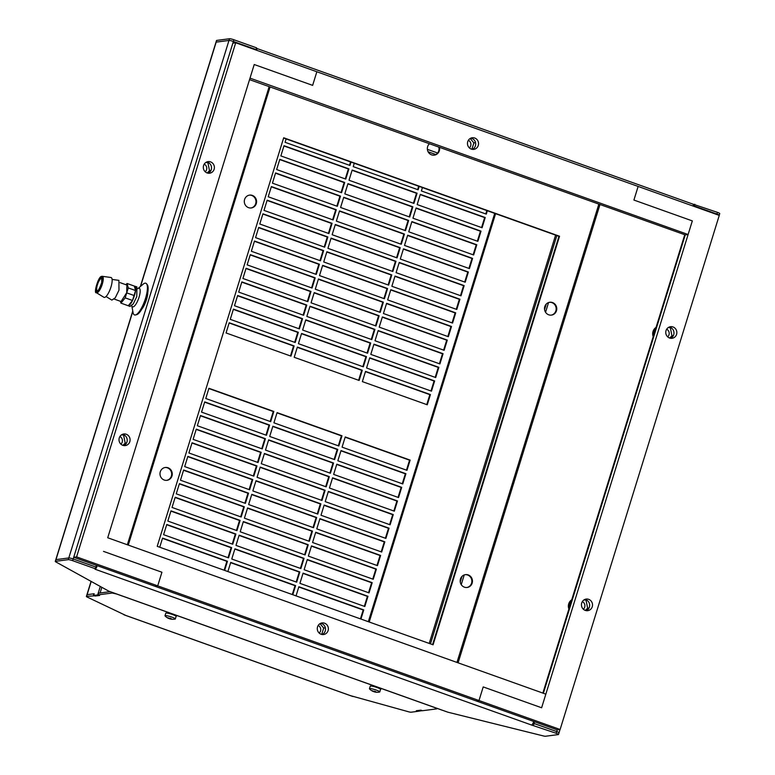 <?xml version="1.0" encoding="UTF-8"?>
<svg xmlns="http://www.w3.org/2000/svg" width="775" height="775" viewBox="0 0 775 775"><rect width="100%" height="100%" fill="white"/><g stroke="black" fill="none" stroke-linecap="round" stroke-linejoin="round"><path stroke-width="1.16" d="M422.191 710.762L420.573 710.181L416.562 710.704L418.18 711.285L422.23 710.636M461.241 584.621L464.235 574.934M545.552 312.248L548.555 302.56M546.298 304.032L544.563 309.613M461.978 576.406L460.253 581.986M351.027 162.091L349.98 165.472L285.074 142.3L286.12 138.928M348.924 168.873L345.766 179.093L280.86 155.92L284.018 145.71L348.924 168.873L348.353 168.95L345.272 178.909M344.71 182.493L341.552 192.704L276.646 169.541L279.804 159.33L344.71 182.493L344.139 182.571L341.058 192.529M340.496 196.114L337.338 206.324L272.432 183.162L275.59 172.941L340.496 196.114L339.925 196.191L336.844 206.15M336.282 209.734L333.114 219.945L268.218 196.773L271.376 186.562L336.282 209.734L335.711 209.802L332.62 219.771M332.068 223.345L328.9 233.566L263.994 210.393L267.162 200.182L332.068 223.345L331.497 223.423L328.406 233.391M327.854 236.966L324.686 247.186L259.78 224.014L262.948 213.803L327.854 236.966L327.273 237.043L324.192 247.002M323.63 250.587L320.472 260.797L255.566 237.634L258.724 227.424L323.63 250.587L323.059 250.664L319.978 260.623M319.416 264.207L316.258 274.418L251.352 251.255L254.51 241.035L319.416 264.207L318.845 264.285L315.764 274.243M315.202 277.828L312.044 288.038L247.138 264.866L250.296 254.655L315.202 277.828L314.631 277.896L311.55 287.864M310.988 291.439L307.82 301.659L242.924 278.487L246.082 268.276L310.988 291.439L310.417 291.516L307.326 301.485M306.774 305.059L303.606 315.28L238.7 292.107L241.868 281.897L306.774 305.059L306.202 305.137L303.112 315.096M302.55 318.68L299.392 328.891L234.486 305.728L237.654 295.517L302.55 318.68L301.979 318.757L298.898 328.716M298.336 332.301L295.178 342.511L230.272 319.348L233.43 309.128L298.336 332.301L297.765 332.378L294.684 342.337M294.122 345.921L290.964 356.132L226.058 332.959L229.216 322.749L294.122 345.921L293.551 345.989L290.47 355.957M419.178 186.417L418.132 189.797L353.226 166.625L354.272 163.254M417.076 193.198L413.918 203.418L349.012 180.246L352.17 170.035L417.076 193.198L416.504 193.275L413.424 203.234M412.862 206.818L409.704 217.029L344.798 193.866L347.956 183.656L412.862 206.818L412.29 206.896L409.21 216.855M408.648 220.439L405.49 230.65L340.583 207.487L343.742 197.267L408.648 220.439L408.076 220.517L404.986 230.475M404.434 234.06L401.266 244.27L336.36 221.108L339.528 210.887L404.434 234.06L403.862 234.127L400.772 244.096M400.22 247.68L397.052 257.891L332.146 234.718L335.313 224.508L400.22 247.68L399.638 247.748L396.558 257.717M395.996 261.291L392.838 271.512L327.932 248.339L331.09 238.128L395.996 261.291L395.424 261.369L392.344 271.327M391.782 274.912L388.624 285.123L323.718 261.96L326.876 251.749L391.782 274.912L391.21 274.989L388.13 284.948M387.568 288.532L384.41 298.743L319.503 275.58L322.662 265.36L387.568 288.532L386.996 288.61L383.916 298.569M383.354 302.153L380.196 312.364L315.289 289.201L318.448 278.981L383.354 302.153L382.782 302.221L379.692 312.189M379.14 315.774L375.972 325.984L311.066 302.812L314.233 292.601L379.14 315.774L378.568 315.842L375.478 325.81M374.926 329.385L371.758 339.605L306.852 316.433L310.019 306.222L374.926 329.385L374.344 329.462L371.264 339.421M370.702 343.005L367.544 353.216L302.637 330.053L305.796 319.843L370.702 343.005L370.13 343.083L367.05 353.042M366.488 356.626L363.33 366.837L298.423 343.674L301.582 333.453L366.488 356.626L365.916 356.703L362.836 366.662M362.274 370.247L359.116 380.457L294.209 357.294L297.368 347.074L362.274 370.247L361.702 370.314L358.622 380.283M487.33 210.742L486.283 214.123L421.377 190.95L422.423 187.579M485.228 217.523L482.069 227.743L417.163 204.571L420.321 194.36L485.228 217.523L484.656 217.601L481.575 227.569M481.013 231.144L477.855 241.364L412.949 218.192L416.107 207.981L481.013 231.144L480.442 231.221L477.352 241.18M476.799 244.764L473.632 254.975L408.735 231.812L411.893 221.602L476.799 244.764L476.228 244.842L473.137 254.801M472.585 258.385L469.418 268.596L404.511 245.433L407.679 235.213L472.585 258.385L472.004 258.463L468.923 268.421M468.362 272.006L465.203 282.216L400.297 259.044L403.465 248.833L468.362 272.006L467.79 272.073L464.709 282.042M464.147 285.617L460.989 295.837L396.083 272.664L399.241 262.454L464.147 285.617L463.576 285.694L460.495 295.662M459.933 299.237L456.775 309.457L391.869 286.285L395.027 276.074L459.933 299.237L459.362 299.315L456.281 309.273M455.719 312.858L452.561 323.068L387.655 299.906L390.813 289.695L455.719 312.858L455.148 312.935L452.058 322.894M451.505 326.478L448.338 336.689L383.441 313.526L386.599 303.306L451.505 326.478L450.934 326.556L447.843 336.515M447.291 340.099L444.123 350.31L379.217 327.137L382.385 316.927L447.291 340.099L446.71 340.167L443.629 350.135M443.067 353.71L439.909 363.93L375.003 340.758L378.171 330.547L443.067 353.71L442.496 353.787L439.415 363.756M438.853 367.331L435.695 377.551L370.789 354.378L373.947 344.168L438.853 367.331L438.282 367.408L435.201 377.367M434.639 380.951L431.481 391.162L366.575 367.999L369.733 357.788L434.639 380.951L434.068 381.029L430.987 390.988M430.425 394.572L427.267 404.782L362.361 381.62L365.519 371.399L430.425 394.572L429.854 394.649L426.763 404.608M224.634 570.4L227.463 561.265L162.556 538.092L159.727 547.237M228.518 557.855L231.677 547.644L166.77 524.481L163.612 534.692L228.518 557.855M232.733 544.244L235.891 534.023L170.994 510.861L167.826 521.071L232.733 544.244M236.947 530.623L240.114 520.403L175.208 497.24L172.04 507.451L236.947 530.623M241.161 517.002L244.328 506.792L179.422 483.619L176.254 493.83L241.161 517.002M245.384 503.382L248.542 493.171L183.636 469.999L180.478 480.219L245.384 503.382M249.598 489.761L252.757 479.551L187.85 456.388L184.692 466.598L249.598 489.761M253.812 476.15L256.971 465.93L192.064 442.767L188.906 452.978L253.812 476.15M258.027 462.53L261.185 452.309L196.288 429.147L193.12 439.357L258.027 462.53M262.241 448.909L265.408 438.698L200.502 415.526L197.334 425.737L262.241 448.909M266.455 435.288L269.623 425.078L204.716 401.905L201.548 412.126L266.455 435.288M270.678 421.668L273.837 411.457L208.93 388.294L205.772 398.505L270.678 421.668M292.785 594.725L295.614 585.59L230.708 562.417L227.879 571.562M296.67 582.18L299.828 571.969L234.922 548.807L231.764 559.017L296.67 582.18M300.884 568.569L304.042 558.349L239.136 535.186L235.978 545.397L300.884 568.569M305.098 554.948L308.256 544.738L243.36 521.565L240.192 531.776L305.098 554.948M309.312 541.328L312.48 531.117L247.574 507.945L244.406 518.165L309.312 541.328M313.526 527.707L316.694 517.497L251.788 494.324L248.63 504.544L313.526 527.707M317.75 514.087L320.908 503.876L256.002 480.713L252.844 490.924L317.75 514.087M321.964 500.476L325.122 490.255L260.216 467.093L257.058 477.303L321.964 500.476M326.178 486.855L329.336 476.644L264.43 453.472L261.272 463.683L326.178 486.855M330.392 473.234L333.55 463.024L268.654 439.851L265.486 450.072L330.392 473.234M334.606 459.614L337.774 449.403L272.868 426.231L269.7 436.451L334.606 459.614M338.82 445.993L341.988 435.782L277.082 412.62L273.924 422.83L338.82 445.993M360.937 619.051L363.766 609.915L298.859 586.743L296.031 595.888M364.822 606.515L367.98 596.295L303.073 573.132L299.915 583.342L364.822 606.515M369.036 592.894L372.194 582.674L307.287 559.511L304.129 569.722L369.036 592.894M373.25 579.274L376.408 569.063L311.502 545.891L308.343 556.101L373.25 579.274M377.464 565.653L380.632 555.442L315.725 532.27L312.558 542.49L377.464 565.653M381.678 552.033L384.846 541.822L319.939 518.649L316.772 528.87L381.678 552.033M385.892 538.422L389.06 528.201L324.153 505.038L320.995 515.249L385.892 538.422M390.116 524.801L393.274 514.581L328.368 491.418L325.209 501.628L390.116 524.801M394.33 511.18L397.488 500.97L332.582 477.797L329.423 488.008L394.33 511.18M398.544 497.56L401.702 487.349L336.796 464.177L333.637 474.397L398.544 497.56M402.758 483.939L405.926 473.728L341.019 450.566L337.852 460.776L402.758 483.939M406.972 470.328L410.14 460.108L345.233 436.945L342.066 447.156L406.972 470.328M379.372 688.471L380.748 688.297L434.707 707.556L436.8 708.863L422.482 710.723L420.854 710.152L416.272 710.743L417.89 711.324L411.108 712.206A3.604 0.504 17.2 0 1 408.493 711.76L350.542 695.659M125.773 615.428L87.207 597.079A3.604 0.504 17.2 0 1 86.383 596.459A3.604 0.504 17.2 0 1 86.577 596.372L99.578 595.471L97.95 594.89L112.278 593.02L116.667 594.028L170.626 613.287L169.076 613.49M350.532 161.917L349.486 165.298M283.941 145.962L348.353 168.95M279.727 159.572L344.139 182.571M275.512 173.193L339.925 196.191M271.298 186.814L335.711 209.802M267.084 200.434L331.497 223.423M262.87 214.055L327.273 237.043M258.647 227.666L323.059 250.664M254.432 241.287L318.845 264.285M250.218 254.907L314.631 277.896M246.004 268.528L310.417 291.516M241.79 282.148L306.202 305.137M237.576 295.759L301.979 318.757M233.352 309.38L297.765 332.378M229.138 323.001L293.551 345.989M418.684 186.242L417.638 189.623M352.092 170.287L416.504 193.275M347.878 183.907L412.29 206.896M343.664 197.518L408.076 220.517M339.45 211.139L403.862 234.127M335.236 224.76L399.638 247.748M331.012 238.38L395.424 261.369M326.798 252.001L391.21 274.989M322.584 265.612L386.996 288.61M318.37 279.233L382.782 302.221M314.156 292.853L378.568 315.842M309.942 306.474L374.344 329.462M305.718 320.094L370.13 343.083M301.504 333.705L365.916 356.703M297.29 347.326L361.702 370.314M486.836 210.568L485.789 213.948M420.244 194.612L484.656 217.601M416.03 208.233L480.442 231.221M411.816 221.844L476.228 244.842M407.602 235.464L472.004 258.463M403.387 249.085L467.79 272.073M399.164 262.706L463.576 285.694M394.95 276.326L459.362 299.315M390.736 289.937L455.148 312.935M386.522 303.558L450.934 326.556M382.308 317.178L446.71 340.167M378.093 330.799L442.496 353.787M373.87 344.42L438.282 367.408M369.656 358.031L434.068 381.029M365.442 371.651L429.854 394.649M224.14 570.226L226.891 561.342L162.479 538.344M228.024 557.68L231.105 547.722L166.693 524.723M232.238 544.06L235.319 534.101L170.907 511.113M236.453 530.449L239.533 520.48L175.131 497.492M240.667 516.828L243.757 506.86L179.345 483.871M244.881 503.208L247.971 493.249L183.559 470.251M249.104 489.587L252.185 479.628L187.773 456.63M253.318 475.966L256.399 466.007L191.987 443.019M257.532 462.355L260.613 452.387L196.201 429.398M261.747 448.735L264.827 438.766L200.425 415.778M265.961 435.114L269.051 425.155L204.639 402.157M270.175 421.493L273.265 411.535L208.853 388.537M292.291 594.551L295.043 585.667L230.63 562.669M296.176 582.006L299.257 572.047L234.844 549.058M300.39 568.385L303.471 558.426L239.058 535.438M304.604 554.774L307.685 544.806L243.282 521.817M308.818 541.153L311.899 531.185L247.496 508.197M313.032 527.533L316.123 517.574L251.71 494.576M317.246 513.912L320.337 503.953L255.924 480.965M321.47 500.292L324.551 490.333L260.138 467.344M325.684 486.681L328.765 476.712L264.353 453.724M329.898 473.06L332.979 463.092L268.576 440.103M334.112 459.439L337.193 449.481L272.79 426.483M338.326 445.819L341.417 435.86L277.004 412.872M360.443 618.876L363.194 609.993L298.782 586.995M364.327 606.331L367.408 596.372L302.996 573.384M368.542 592.72L371.622 582.752L307.21 559.763M372.756 579.099L375.836 569.131L311.424 546.143M376.97 565.479L380.05 555.52L315.648 532.522M381.184 551.858L384.274 541.899L319.862 518.901M385.398 538.238L388.488 528.279L324.076 505.29M389.622 524.627L392.702 514.658L328.29 491.67M393.836 511.006L396.916 501.038L332.504 478.049M398.05 497.385L401.13 487.427L336.718 464.428M402.264 483.765L405.344 473.806L340.942 450.808M406.478 470.144L409.568 460.185L345.156 437.197M91.062 581.366L86.916 594.764A3.604 0.504 17.2 0 1 87.11 594.667A3.604 0.504 -162.8 0 0 86.916 594.764L86.383 596.459M100.285 586.462L97.669 594.929L93.659 595.452L94.182 593.747L87.11 594.667L86.577 596.372M97.669 594.929L99.287 595.5L95.277 596.023L93.659 595.452M100.072 592.982L101.825 587.305M174.927 615.495L176.303 615.321L375.071 686.272L373.521 686.466M112.278 593.02L112.453 592.468M110.195 591.664L98.483 593.185L97.95 594.89M94.143 593.873L93.368 595.481M93.891 593.786L87.11 594.667L91.198 581.444M436.8 708.863L436.964 708.34M227.463 561.265L226.891 561.342M231.677 547.644L231.105 547.722M235.891 534.023L235.319 534.101M240.114 520.403L239.533 520.48M244.328 506.792L243.757 506.86M248.542 493.171L247.971 493.249M252.757 479.551L252.185 479.628M256.971 465.93L256.399 466.007M261.185 452.309L260.613 452.387M265.408 438.698L264.827 438.766M269.623 425.078L269.051 425.155M273.837 411.457L273.265 411.535M295.614 585.59L295.043 585.667M299.828 571.969L299.257 572.047M304.042 558.349L303.471 558.426M308.256 544.738L307.685 544.806M312.48 531.117L311.899 531.185M316.694 517.497L316.123 517.574M320.908 503.876L320.337 503.953M325.122 490.255L324.551 490.333M329.336 476.644L328.765 476.712M333.55 463.024L332.979 463.092M337.774 449.403L337.193 449.481M341.988 435.782L341.417 435.86M363.766 609.915L363.194 609.993M367.98 596.295L367.408 596.372M372.194 582.674L371.622 582.752M376.408 569.063L375.836 569.131M380.632 555.442L380.05 555.52M384.846 541.822L384.274 541.899M389.06 528.201L388.488 528.279M393.274 514.581L392.702 514.658M397.488 500.97L396.916 501.038M401.702 487.349L401.13 487.427M405.926 473.728L405.344 473.806M410.14 460.108L409.568 460.185M373.376 691.213L373.298 691.455A10.782 3.119 109.6 0 1 373.066 691.387A10.802 10.802 0 0 1 369.549 688.946A5.396 0.756 17.2 0 1 369.452 688.723A5.396 0.756 17.2 0 1 369.743 688.578A5.396 0.756 17.2 0 1 375.594 689.847A5.396 0.756 17.2 0 1 379.769 691.92A5.396 0.756 17.2 0 1 379.556 692.046A5.396 0.756 17.2 0 1 379.479 692.056M375.216 691.445L375.11 691.804A10.782 3.119 -70.4 0 0 375.555 691.581L374.354 691.155A10.782 3.119 109.6 0 1 373.908 691.377L373.773 691.329A10.753 10.288 79.6 0 1 373.676 691.29A10.753 3.458 -70 0 1 373.647 691.3L373.55 691.29A10.782 10.211 -97.4 0 1 372.484 690.719L372.068 690.777A10.782 10.211 82.6 0 0 373.133 691.348A10.753 2.751 -70.7 0 0 373.133 691.368L373.133 691.358A10.753 10.075 -94.9 0 0 373.192 691.407L373.269 691.155M376.011 692.065L376.447 692.133A10.782 10.211 -97.4 0 1 375.274 691.91M376.02 692.191A10.782 10.211 -97.4 0 1 374.848 691.959L374.761 691.949A10.753 3.458 110 0 1 374.732 691.949A10.753 10.288 -100.4 0 1 374.635 691.92L374.499 691.881A10.782 3.119 109.6 0 1 374.373 691.862A10.782 3.119 109.6 0 1 374.16 691.765L373.23 691.445M374.422 691.174L374.16 691.765M375.032 691.377L374.848 691.959M374.732 691.949L374.916 691.339M374.499 691.881L374.693 691.261M168.921 618.227L168.843 618.479A10.782 3.119 109.6 0 1 168.621 618.411A10.802 10.802 0 0 1 165.104 615.97A5.396 0.756 17.2 0 1 164.998 615.747A5.396 0.756 17.2 0 1 165.288 615.602A5.396 0.756 17.2 0 1 171.139 616.861A5.396 0.756 17.2 0 1 175.315 618.934A5.396 0.756 17.2 0 1 175.102 619.07A5.396 0.756 17.2 0 1 175.024 619.08M170.762 618.469L170.655 618.828A10.782 3.119 -70.4 0 0 171.101 618.595L169.899 618.169A10.782 3.119 109.6 0 1 169.454 618.402L169.318 618.353A10.753 10.288 79.6 0 1 169.231 618.314A10.753 3.458 -70 0 1 169.192 618.324L169.105 618.314A10.782 10.211 -97.4 0 1 168.039 617.743L167.613 617.801A10.782 10.211 82.6 0 0 168.679 618.373L168.688 618.373M171.566 619.089L171.992 619.157A10.782 10.211 -97.4 0 1 170.82 618.934M171.575 619.215A10.782 10.211 -97.4 0 1 170.393 618.983L170.316 618.973A10.753 3.458 110 0 1 170.277 618.963A10.753 10.288 -100.4 0 1 170.19 618.944L170.045 618.905A10.782 3.119 109.6 0 1 169.928 618.876A10.782 3.119 109.6 0 1 169.706 618.779L168.785 618.46M169.967 618.188L169.706 618.779M170.578 618.402L170.393 618.983M170.277 618.963L170.471 618.363M170.045 618.905L170.238 618.276M132.825 311.366L55.974 559.627A3.604 0.504 -162.8 0 0 55.781 559.724A3.604 0.504 17.2 0 1 55.974 559.627L68.791 557.961L229.516 38.75A3.604 0.504 -162.8 0 1 233.905 39.758L256.564 47.847L256.041 49.552L233.382 41.462A3.604 0.504 -162.8 0 0 228.993 40.455A3.604 0.504 17.2 0 1 233.382 41.462L255.963 50.017M96.429 565.382L95.838 567.087M233.905 39.758L73.189 558.969A3.604 0.504 -162.8 0 0 68.791 557.961A3.604 0.504 17.2 0 1 73.189 558.969L95.897 567.077M229.516 38.75L216.7 40.416L216.177 42.121L228.993 40.455L216.177 42.121A3.604 0.504 -162.8 0 0 215.983 42.218A3.604 0.504 17.2 0 1 216.177 42.121L140.566 286.353M283.611 138.028L558.969 236.317L432.576 644.626M165.007 467.519A6.481 6.132 -97.4 0 1 166.683 480.355M249.318 195.145A6.481 6.132 -97.4 0 1 250.993 207.981M465.194 574.672A6.481 6.132 -97.4 0 1 466.87 587.508M549.504 302.298A6.481 6.132 -97.4 0 1 551.18 315.134M438.834 147.211A6.481 6.132 -97.4 0 1 434.019 155.165M157.218 546.336L283.689 137.776L559.54 236.239L433.07 644.8L157.218 546.336M171.972 475.986A6.481 6.132 82.6 0 0 165.298 467.48A6.481 6.132 82.6 0 0 160.289 471.82A6.481 6.132 82.6 0 0 166.964 480.326A6.481 6.132 82.6 0 0 171.972 475.986M256.283 203.612A6.481 6.132 82.6 0 0 249.608 195.106A6.481 6.132 82.6 0 0 244.6 199.446A6.481 6.132 82.6 0 0 251.284 207.952A6.481 6.132 82.6 0 0 256.283 203.612M472.159 583.139A6.481 6.132 82.6 0 0 465.484 574.633A6.481 6.132 82.6 0 0 460.476 578.973A6.481 6.132 82.6 0 0 467.151 587.479A6.481 6.132 82.6 0 0 472.159 583.139M556.469 310.765A6.481 6.132 82.6 0 0 549.795 302.26A6.481 6.132 82.6 0 0 544.786 306.6A6.481 6.132 82.6 0 0 551.471 315.105A6.481 6.132 82.6 0 0 556.469 310.765M429.369 143.83A6.481 6.132 82.6 0 0 434.31 155.136A6.481 6.132 82.6 0 0 439.483 147.444M442.399 710.239A3.604 1.037 -70.4 0 0 442.535 710.326A3.604 1.037 -70.4 0 0 442.69 710.346L447.843 712.186L543.391 735.94A3.604 0.504 17.2 0 0 545.484 736.25L558.3 734.584A3.604 0.504 17.2 0 0 558.494 734.487L559.017 732.782A3.604 0.504 -162.8 0 0 556.731 731.571A3.604 0.504 17.2 0 1 559.017 732.782A3.604 0.504 17.2 0 1 558.823 732.879M55.451 561.333L68.268 559.666L68.791 557.961L55.974 559.627L55.451 561.333A3.604 0.504 17.2 0 0 55.258 561.429A3.604 0.504 17.2 0 0 55.761 561.875L108.81 591.17L113.973 593.011A3.604 1.037 109.6 0 1 113.809 592.991A3.604 1.037 109.6 0 1 113.683 592.904M68.268 559.666A3.604 0.504 17.2 0 1 72.656 560.674L95.315 568.763L95.044 569.218A3.604 1.037 109.6 0 0 97.243 565.663L533.723 721.467A3.604 1.037 -70.4 0 1 531.524 725.022L556.198 733.276A3.604 0.504 17.2 0 1 558.494 734.487M533.539 725.187L534.072 723.482L556.731 731.571L557.254 729.866L73.712 557.273L232.858 43.168L235.716 42.79L316.849 71.755L312.635 85.366L316.849 71.755L719.258 215.392L560.122 729.498L478.989 700.532L483.203 686.921L478.989 700.532L476.121 700.91L478.989 700.532L76.58 556.896L235.716 42.79M534.072 723.482L532.948 723.395M95.722 567.445A1.802 0.523 -70.4 0 0 96.662 565.74L96.749 565.488M95.315 568.763L95.838 567.058L73.189 558.969L72.656 560.674M719.132 215.343A3.604 0.504 17.2 0 0 719.219 215.276A3.604 0.504 -162.8 0 0 716.923 214.065A3.604 0.504 17.2 0 1 719.219 215.276L719.743 213.571A3.604 0.504 -162.8 0 0 717.447 212.36L692.928 204.125A3.604 1.037 -70.4 0 0 692.773 204.106M216.7 40.416A3.604 0.504 -162.8 0 0 216.506 40.513L140.343 286.547M256.418 48.312A3.604 1.037 109.6 0 1 256.448 48.321A3.604 1.037 109.6 0 1 256.699 50.278M693.179 206.082A3.604 1.037 -70.4 0 0 692.937 204.125L256.448 48.321M694.797 204.271L694.264 205.976L716.923 214.065L693.577 206.218M693.218 205.888L694.129 205.966M688.113 234.515L250.005 78.139L254.219 64.519L107.725 537.763L545.833 694.148L541.618 707.769L692.327 220.904L688.113 234.515L685.245 234.893L543.362 693.267L685.245 234.893L249.54 79.641M533.936 723.472L556.731 731.571L556.198 733.276M684.751 234.718L542.868 693.092M534.043 721.583L533.471 723.433M534.014 723.462L534.537 721.757M559.54 236.239L558.969 236.317M142.338 308.227L142.445 308.295A11.703 3.381 -70.4 0 0 147.754 293.57L147.55 293.822M121.636 434.765L124.746 435.356M123.671 435.492L125.201 443.135L126.587 442.951M125.201 443.135L122.847 445.334A5.851 5.541 82.6 0 0 130.064 440.394A5.851 5.541 82.6 0 0 123.787 433.99A5.851 5.541 82.6 0 0 122.828 445.325M120.881 444.133A4.495 4.263 82.6 0 0 119.892 436.538M205.956 162.401L209.066 162.983M207.981 163.118L209.521 170.762L210.897 170.578M209.521 170.762L207.157 172.961M205.201 171.759A4.495 4.263 82.6 0 0 204.213 164.164M470.183 138.493L473.874 142.871L475.54 142.658M473.874 142.871L471.897 149.265M469.359 147.899A4.495 4.263 82.6 0 0 468.371 140.304M655.95 327.777A8.012 7.585 82.6 0 0 653.577 335.449M668.408 327.467L671.518 328.048M670.433 328.193L671.964 335.827L673.349 335.653M671.964 335.827L669.61 338.036A5.851 5.541 82.6 0 0 676.827 333.095A5.851 5.541 82.6 0 0 670.549 326.692A5.851 5.541 82.6 0 0 669.59 338.026M667.643 336.834A4.495 4.263 82.6 0 0 666.655 329.23M656.067 327.389A7.74 7.333 82.6 0 0 653.189 336.689M571.63 600.15A8.012 7.585 82.6 0 0 569.257 607.823M584.088 599.84L587.198 600.422M586.113 600.567L587.653 608.201L589.039 608.026M587.653 608.201L585.299 610.409M583.333 609.208A4.495 4.263 82.6 0 0 582.345 601.603M571.756 599.763A7.74 7.333 82.6 0 0 568.869 609.063M319.998 623.662L323.688 628.041L325.355 627.827M323.688 628.041L321.712 634.434M319.174 633.068A4.495 4.263 82.6 0 0 318.186 625.464M669.135 327.079A5.851 5.541 -97.4 0 1 670.598 338.278M584.825 599.453A5.851 5.541 -97.4 0 1 586.288 610.652M692.327 220.904L633.911 200.047L638.135 186.426L633.911 200.047L692.327 220.904M541.618 707.769L483.203 686.921L541.618 707.769M585.27 610.4A5.851 5.541 82.6 0 0 592.507 605.469A5.851 5.541 82.6 0 0 586.229 599.065A5.851 5.541 82.6 0 0 585.27 610.4M560.122 729.498L557.254 729.866M122.372 434.378A5.851 5.541 -97.4 0 1 123.835 445.577M206.693 162.004A5.851 5.541 -97.4 0 1 208.146 173.203M103.511 551.383L161.927 572.241L157.713 585.852L154.845 586.229L157.713 585.852L161.927 572.241L103.511 551.383M254.219 64.519L312.635 85.366L254.219 64.519M210.568 161.888A5.851 5.541 82.6 0 0 203.331 166.819A5.851 5.541 82.6 0 0 209.608 173.222A5.851 5.541 82.6 0 0 210.568 161.888M76.58 556.896L73.712 557.273M470.851 138.144A5.851 5.541 -97.4 0 1 472.304 149.343M478.282 145.438A5.851 5.541 82.6 0 0 472.256 137.756A5.851 5.541 82.6 0 0 467.742 141.68A5.851 5.541 82.6 0 0 473.767 149.362A5.851 5.541 82.6 0 0 478.282 145.438M320.666 623.313A5.851 5.541 -97.4 0 1 322.129 634.512M317.556 626.839A5.851 5.541 82.6 0 0 323.582 634.522A5.851 5.541 82.6 0 0 328.106 630.608A5.851 5.541 82.6 0 0 322.071 622.926A5.851 5.541 82.6 0 0 317.556 626.839M135.383 314.97L136.545 314.718A16.197 4.679 -70.4 0 0 146.291 298.753A16.197 4.679 109.6 0 0 147.269 284.677L146.523 283.757A16.827 4.863 109.6 0 1 145.516 298.375A16.827 4.863 -70.4 0 1 135.383 314.97A16.827 4.863 -70.4 0 1 133.048 312.548L131.769 305.689A9.91 2.868 109.6 0 0 134.869 305.602A9.91 2.868 109.6 0 0 139.045 297.232A9.91 2.868 109.6 0 0 139.074 297.154A9.91 2.868 109.6 0 0 137.873 288.639L143.191 284.154A16.827 4.863 109.6 0 1 146.523 283.757M120.377 301.281L120.948 303.132L128.253 305.747L132.515 300.477L135.586 290.548L134.337 286.082L136.894 286.876L136.778 296.593L133.242 303.936L129.909 306.454L128.253 305.747C130.374 304.943 132.409 301.601 134.356 295.721L134.54 295.13C136.197 289.385 136.129 286.372 134.337 286.082L127.042 283.476L125.967 284.745M133.998 295.488L126.693 292.873L128.292 287.942L127.042 283.476M135.586 290.548L128.292 287.942M132.515 300.477L125.211 297.871L126.693 292.873L126.906 285.074L120.115 282.652M120.948 303.132L125.211 297.871M114.225 299.082L121.036 301.514L126.616 292.892M106.01 296.515L111.862 300.099L115.233 297.842L118.972 290.208L118.904 280.366L112.113 279.436M96.42 292.718L103.898 297.29A10.53 3.042 -70.4 0 0 110.961 287.021A10.53 3.042 -70.4 0 0 110.961 277.498L102.281 276.307A8.728 2.519 109.6 0 1 102.271 284.202A8.728 2.519 109.6 0 1 96.42 292.718A8.728 2.519 109.6 0 1 95.916 291.972M101.418 276.559A8.728 2.519 109.6 0 1 102.281 276.307M102.368 276.51L101.806 276.452C98.503 275.406 93.019 294.926 96.623 292.611A8.544 2.47 -70.4 0 0 96.991 292.65A8.544 2.47 -70.4 0 0 102.019 284.803A8.544 2.47 -70.4 0 0 102.368 276.51A8.544 2.47 -70.4 0 0 102 276.472M101.157 277.566A7.653 2.209 109.6 0 1 101.728 277.324A7.653 2.209 109.6 0 1 102.067 277.353L102.145 282.207C99.597 289.153 97.902 292.349 97.059 291.778L96.923 291.768A7.653 2.209 109.6 0 1 96.352 291.032M102.407 277.876A7.469 2.16 -70.4 0 0 102 277.528L101.486 277.479C98.532 276.578 93.775 293.88 96.982 291.594A7.469 2.16 -70.4 0 0 97.301 291.623A7.469 2.16 -70.4 0 0 97.514 291.574M97.282 290.751L97.379 290.751C98.154 291.158 99.597 288.407 101.738 282.507L101.699 278.37A6.568 1.899 -70.4 0 0 101.699 278.37A6.568 1.899 -70.4 0 0 101.418 278.351A6.568 1.899 -70.4 0 0 97.398 284.832A6.568 1.899 -70.4 0 0 97.282 290.751A6.568 1.899 -70.4 0 0 97.301 290.751A6.568 1.899 -70.4 0 0 97.33 290.761M556.847 235.561L430.454 643.87M495.593 213.697L369.2 622.005M429.214 643.424L555.607 235.116M368.328 621.695L494.721 213.387M435.821 154.525L428.1 151.764M427.364 149.333L437.623 152.995M123.952 614.778L352.925 696.512M380.438 689.13A5.222 0.727 -162.8 0 0 376.34 687.125A5.222 0.727 -162.8 0 0 370.741 685.923M380.554 689.372A5.396 0.756 -162.8 0 0 376.379 687.299A5.396 0.756 -162.8 0 0 370.528 686.04A5.396 0.756 -162.8 0 0 370.237 686.175L370.663 685.914C375.148 686.059 382.259 689.401 380.554 689.372L379.769 691.92M374.761 691.949L374.955 691.348M374.829 691.3L374.635 691.92M175.983 616.154A5.222 0.727 -162.8 0 0 171.895 614.149A5.222 0.727 -162.8 0 0 166.296 612.947M176.099 616.387A5.396 0.756 -162.8 0 0 171.924 614.313A5.396 0.756 -162.8 0 0 166.073 613.054A5.396 0.756 -162.8 0 0 165.782 613.199L166.218 612.938C170.694 613.083 177.804 616.425 176.099 616.387L175.315 618.934M170.316 618.973L170.5 618.373M170.374 618.324L170.19 618.944M127.342 544.767L269.157 86.645M270.068 86.974L128.253 545.096M599.918 204.707L458.103 662.828M456.969 662.431L598.784 204.309M113.973 593.011L442.69 710.346M531.524 725.022L95.044 569.218M716.788 214.51L717.447 212.36M124.852 615.137L351.714 696.115M369.452 688.723L370.237 686.175M374.373 691.862A10.802 10.802 0 0 0 379.556 692.046M164.998 615.747L165.782 613.199M169.928 618.876A10.802 10.802 0 0 0 175.102 619.07M113.809 592.991L442.535 710.326M55.258 561.429L132.767 311.027M560.034 729.507L559.017 732.782"/></g></svg>
